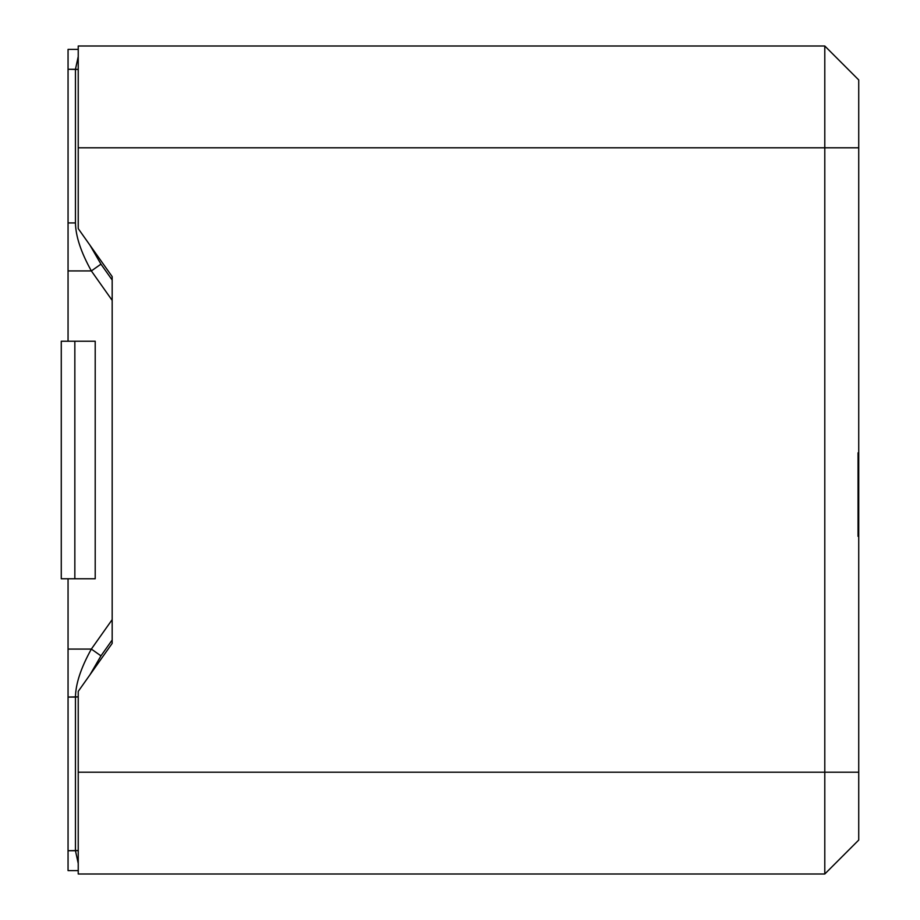 <?xml version="1.0" encoding="UTF-8"?>
<svg xmlns="http://www.w3.org/2000/svg" width="920" height="920" viewBox="0 0 920 920"><rect width="100%" height="100%" fill="white"/><g stroke="black" fill="none" stroke-linecap="round" stroke-linejoin="round"><path stroke-width="1.38" d="M858.728 772.202L858.728 840.063L824.791 874L824.791 772.202L78.234 772.202L78.234 691.38L112.171 643.39L112.171 276.609L78.234 228.62L78.234 46L78.234 147.798L858.728 147.798L858.728 772.202L858.728 79.936L858.728 147.798L824.791 147.798L824.791 46L858.728 79.936L824.791 46L824.791 147.798L78.234 147.798L78.234 228.62L112.171 276.609L112.171 643.39L78.234 691.38L78.234 874L78.234 772.202L824.791 772.202L824.791 147.798L824.791 772.202L858.728 772.202L824.791 772.202L824.791 874L78.234 874L824.791 874L858.728 840.063L858.728 772.202M858.728 454.227L858.728 452.812M824.791 46L78.234 46L824.791 46M858.049 452.812L858.049 536.325M75.451 222.939L68.057 222.939L68.057 270.928L91.356 270.928L112.171 300.368L91.356 270.928C80.995 252.31 75.693 236.314 75.451 222.939L75.451 69.276L75.451 222.939C75.693 236.314 80.995 252.31 91.356 270.928L68.057 270.928L68.057 222.939L75.451 222.939M78.234 69.471L75.451 69.276L78.234 56.568L75.451 69.276L68.057 69.276L78.234 69.471M112.171 280.002L100.959 264.143L91.356 270.928L100.959 264.143L89.999 245.249L100.959 264.143L112.171 280.002M112.171 619.631L91.356 649.071L100.959 655.856L112.171 639.998L100.959 655.856L89.999 674.751L100.959 655.856L91.356 649.071L68.057 649.071L68.057 697.061L75.451 697.061L75.451 850.724L78.234 850.529L68.057 850.724L68.057 870.607L78.234 870.607L68.057 870.607L68.057 850.724L75.451 850.724L75.451 697.061C75.693 683.686 80.995 667.69 91.356 649.071L112.171 619.631M78.234 696.854L68.057 697.061L68.057 850.724L68.057 578.772L95.209 578.772L95.209 341.228L68.057 341.228L68.057 270.928L68.057 341.228L95.209 341.228L95.209 578.772L68.057 578.772L68.057 649.071L91.356 649.071C80.995 667.69 75.693 683.686 75.451 697.061L78.234 696.854M78.234 863.431L75.451 850.724L78.234 863.431M78.234 49.392L68.057 49.392L68.057 222.939L68.057 49.392L78.234 49.392M95.209 578.772L74.842 578.772L95.209 578.772L95.209 341.228L95.209 578.772M68.057 578.772L61.272 578.772L61.272 341.228L61.272 578.772L68.057 578.772M95.209 341.228L74.842 341.228L74.842 578.772L74.842 341.228L95.209 341.228M68.057 341.228L61.272 341.228L68.057 341.228"/></g></svg>
